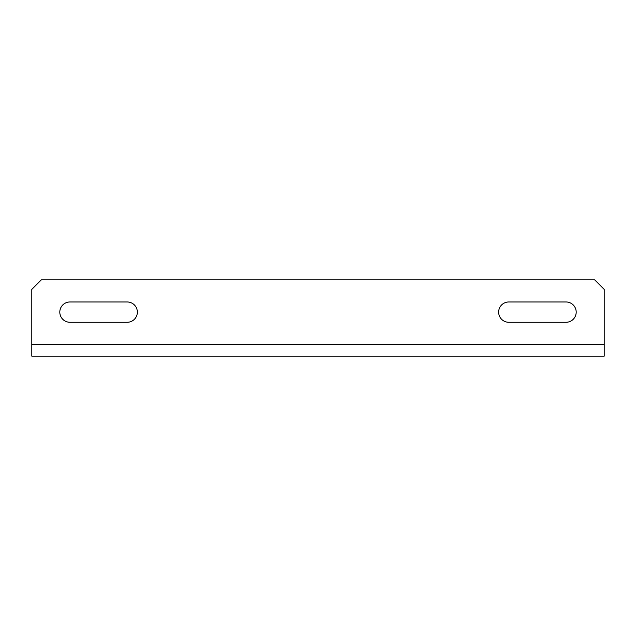 <?xml version="1.0" encoding="UTF-8"?>
<svg xmlns="http://www.w3.org/2000/svg" width="636" height="636" viewBox="0 0 636 636"><rect width="100%" height="100%" fill="white"/><g stroke="black" fill="none" stroke-linecap="round" stroke-linejoin="round"><path stroke-width="0.95" d="M604.2 356.16L31.8 356.16L31.8 289.38L41.34 279.84L594.66 279.84L604.2 289.38L604.2 356.16M566.04 301.973L508.8 301.973A10.152 10.152 0 0 0 498.648 312.125A10.152 10.152 0 0 0 508.8 322.277L566.04 322.277A10.152 10.152 0 0 0 576.192 312.125A10.152 10.152 0 0 0 566.04 301.973M69.96 322.277L127.2 322.277A10.152 10.152 0 0 0 137.352 312.125A10.152 10.152 0 0 0 127.2 301.973L69.96 301.973A10.152 10.152 0 0 0 59.808 312.125A10.152 10.152 0 0 0 69.96 322.277M127.2 322.277A10.152 10.152 0 0 0 137.352 312.125A10.152 10.152 0 0 0 127.2 301.973M604.2 344.41L31.8 344.41"/></g></svg>
